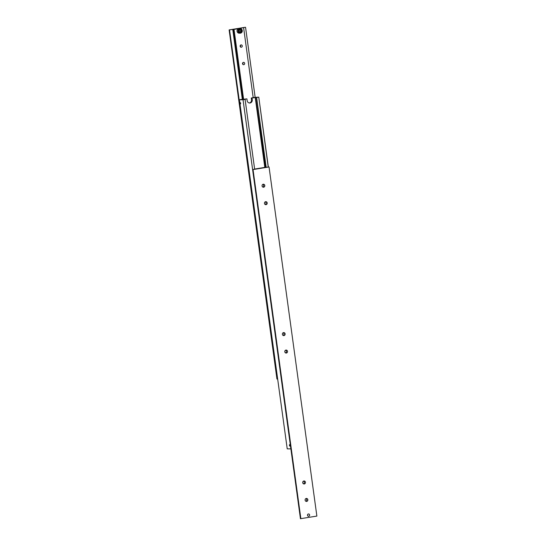 <?xml version="1.0" encoding="UTF-8"?>
<svg xmlns="http://www.w3.org/2000/svg" width="546" height="546" viewBox="0 0 546 546"><rect width="100%" height="100%" fill="white"/><g stroke="black" fill="none" stroke-linecap="round" stroke-linejoin="round"><path stroke-width="0.82" d="M265.267 167.486L255.685 97.502L256.62 97.434L265.991 167.397M254.654 169.246L245.086 99.386L244.164 99.461M249.317 102.982A2.826 2.587 90.2 0 0 249.331 102.976A2.826 2.587 90.2 0 0 251.508 99.768L251.269 98.021L252.027 98.021L252.266 99.768A2.826 2.587 -89.8 0 1 249.699 103.01A2.826 2.587 -89.8 0 1 247.147 100.607L246.908 98.86L241.776 99.454M253.317 97.686L254.033 97.57M240.656 103.235L240.486 103.958L240.247 102.518L240.656 103.235M240.609 103.235L240.404 103.836L240.206 102.655L240.609 103.235M289.919 445.379L289.742 446.102L289.51 444.662L289.919 445.379M289.66 445.98L289.469 444.799L289.749 445.986M289.585 445.816L289.462 444.942L289.79 445.782M289.421 445.379L289.803 445.318M240.322 103.672L240.206 102.798L240.527 103.638M240.165 103.235L240.547 103.174M268.339 167.008L258.77 97.14L268.229 167.028M253.289 97.495L258.77 97.14M251.269 98.021L254.02 97.495M255.685 97.502L252.027 98.021M258.661 97.168L256.415 97.502M243.038 99.72L290.861 448.839L243.038 99.72L245.086 99.386M242.758 99.754L239.407 99.741L287.23 448.86L290.581 448.873M239.407 99.741L241.762 99.379M246.908 98.86L244.158 99.386M264.824 167.506L255.235 97.502M266.182 167.363L256.613 97.502M307.521 515.294A1.14 1.044 -89.8 0 1 308.401 513.991A1.14 1.044 -89.8 0 1 309.596 514.953A1.14 1.044 -89.8 0 1 308.715 516.25A1.14 1.044 -89.8 0 1 307.521 515.294M308.558 513.95A1.174 1.078 -89.8 0 1 309.609 514.946A1.174 1.078 -89.8 0 1 308.551 516.298A1.174 1.078 -89.8 0 1 307.494 515.294A1.174 1.078 -89.8 0 1 308.565 513.95A1.174 1.078 -89.8 0 1 309.623 514.946A1.174 1.078 -89.8 0 1 308.551 516.298M303.521 483.845A1.502 1.379 90.2 0 0 303.528 481.108M305.446 482.255A1.502 1.379 -89.8 0 1 304.081 483.981A1.502 1.379 -89.8 0 1 302.723 482.705A1.502 1.379 -89.8 0 1 304.095 480.978A1.502 1.379 -89.8 0 1 305.446 482.255M305.91 501.303A1.502 1.379 90.2 0 0 305.917 498.566M307.842 499.713A1.502 1.379 -89.8 0 1 306.477 501.433A1.502 1.379 -89.8 0 1 305.118 500.156A1.502 1.379 -89.8 0 1 306.483 498.437A1.502 1.379 -89.8 0 1 307.842 499.713M265.26 204.552A1.502 1.379 90.2 0 0 265.267 201.815M267.192 202.962A1.502 1.379 -89.8 0 1 265.82 204.682A1.502 1.379 -89.8 0 1 264.469 203.405A1.502 1.379 -89.8 0 1 265.834 201.686A1.502 1.379 -89.8 0 1 267.192 202.962M262.872 187.094A1.502 1.379 90.2 0 0 262.879 184.357M264.796 185.504A1.502 1.379 -89.8 0 1 263.431 187.23A1.502 1.379 -89.8 0 1 262.073 185.947A1.502 1.379 -89.8 0 1 263.445 184.227A1.502 1.379 -89.8 0 1 264.796 185.504M300.866 518.7L253.044 169.581L252.621 169.581L300.443 518.7L316.871 516.086L269.048 166.967L264.298 167.561M254.709 169.24L255.419 169.124M283.197 335.469A1.502 1.379 90.2 0 0 283.203 332.732M285.121 333.879A1.502 1.379 -89.8 0 1 283.756 335.606A1.502 1.379 -89.8 0 1 282.398 334.329A1.502 1.379 -89.8 0 1 283.77 332.603A1.502 1.379 -89.8 0 1 285.121 333.879M285.585 352.928A1.502 1.379 90.2 0 0 285.592 350.191M287.517 351.337A1.502 1.379 -89.8 0 1 286.152 353.057A1.502 1.379 -89.8 0 1 284.794 351.781A1.502 1.379 -89.8 0 1 286.159 350.061A1.502 1.379 -89.8 0 1 287.517 351.337M252.621 169.581L255.412 169.055M269.048 166.967L253.044 169.581M254.682 169.055L264.284 167.479M242.745 99.379L233.156 29.395L229.129 29.914L245.134 27.3L238.82 28.617A2.293 2.102 -89.8 0 1 239.141 28.59L240.151 28.59C242.793 29.914 242.895 31.436 240.465 33.156A2.293 2.102 90.2 0 0 240.151 28.59A2.293 2.102 90.2 0 0 238.063 31.224A2.293 2.102 90.2 0 0 240.138 33.183L239.121 33.176A2.293 2.102 -89.8 0 1 238.82 28.617L233.893 29.402L243.461 99.297M239.858 32.098L240.738 31.334L240.574 30.126L239.53 29.675M242.758 64.251A1.174 1.078 90.2 0 0 242.758 62.797M242.54 63.698A1.174 1.078 -89.8 0 1 243.605 62.353A1.174 1.078 -89.8 0 1 244.669 63.35A1.174 1.078 -89.8 0 1 243.598 64.701A1.174 1.078 -89.8 0 1 242.54 63.698M240.363 46.792A1.174 1.078 90.2 0 0 240.37 45.338M240.144 46.246A1.174 1.078 -89.8 0 1 241.216 44.895A1.174 1.078 -89.8 0 1 242.274 45.898A1.174 1.078 -89.8 0 1 241.209 47.243A1.174 1.078 -89.8 0 1 240.144 46.246M233.156 29.395L233.893 29.402M229.545 29.921L277.661 378.992M232.753 29.395L242.342 99.399M229.129 29.914L276.952 379.033L277.375 379.04M245.557 27.3L255.125 97.161M243.591 99.276L234.016 29.402M243.625 27.832L253.194 97.707M239.216 30.44L240.09 29.675L241.134 30.126L241.298 31.334L240.424 32.098L239.38 31.648L239.216 30.44M241.298 31.334L240.738 31.334M241.134 30.126L240.574 30.126M252.266 99.768L251.508 99.768M240.527 32.876A2.013 1.843 90.2 0 0 242.083 30.59A2.013 1.843 90.2 0 0 239.987 28.897A2.013 1.843 90.2 0 0 238.431 31.183A2.013 1.843 90.2 0 0 240.527 32.876"/></g></svg>
